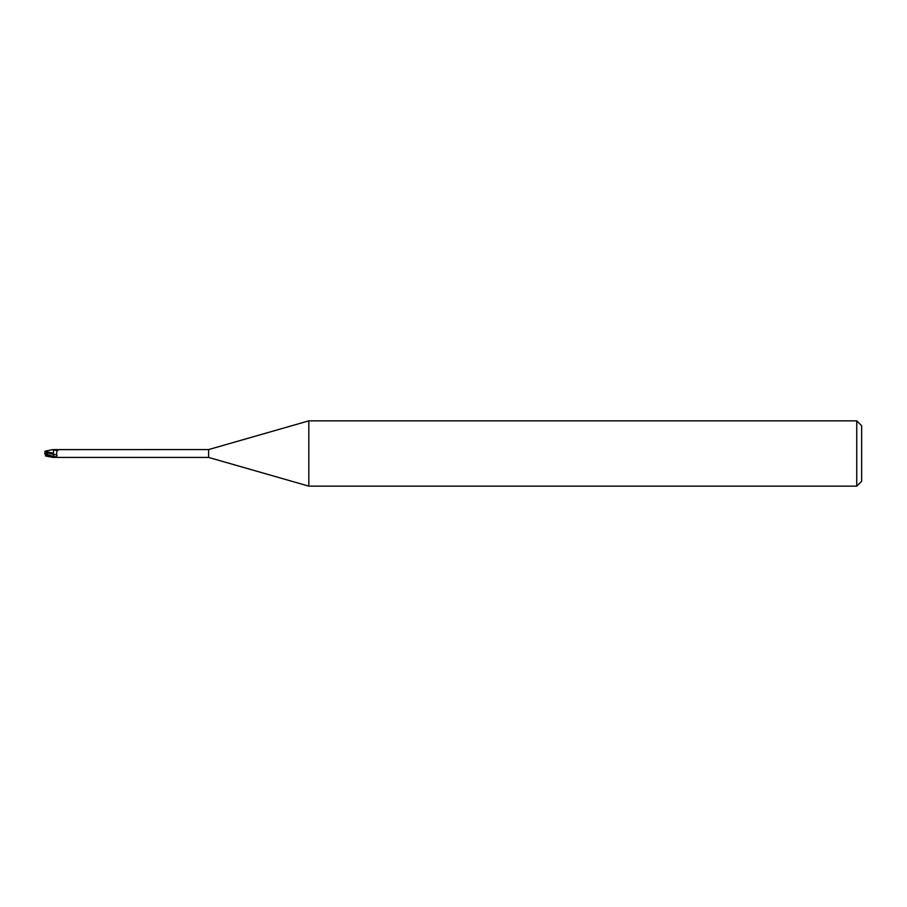 <?xml version="1.0" encoding="UTF-8"?>
<svg xmlns="http://www.w3.org/2000/svg" width="907" height="907" viewBox="0 0 907 907"><rect width="100%" height="100%" fill="white"/><g stroke="black" fill="none" stroke-linecap="round" stroke-linejoin="round"><path stroke-width="1.36" d="M308.822 486.152L208.61 457.423L208.61 449.577L308.822 420.848L856.752 420.848L861.65 425.746L861.65 481.254L856.752 486.152L308.822 486.152L308.822 420.848M856.752 486.152L856.752 420.848M45.373 455.836L46.166 454.77L53.513 457.479L55.259 456.777C56.937 456.21 57.345 455.427 56.495 454.407L57.05 450.484L58.558 449.917M47.391 454.679L47.073 452.593L53.377 454.441L53.536 457.377L53.377 453.137L53.513 457.083M45.769 451.663L46.008 450.926L53.513 449.521L53.513 453.636M208.61 457.423L58.139 457.423M53.513 449.623L208.61 449.577M47.062 454.294L53.513 456.572L53.513 457.377L58.717 457.355M55.259 456.777A6.134 3.39 -156.3 0 1 53.513 456.584L53.513 453.183M53.83 449.713A4.218 2.324 -156.3 0 0 56.404 450.439A4.218 2.324 -156.3 0 0 57.118 450.439M55.724 449.849A4.422 2.438 -156.3 0 0 58.717 449.645M53.513 454.486A4.444 2.449 -156.3 0 0 56.495 454.407M44.692 451.403L53.377 453.194M45.633 454.917L45.35 453.5L46.54 453.5M46.268 453.965L46.869 452.378L45.531 452.378L45.35 453.5L45.35 452.684M44.692 453.16L47.187 454.43M53.513 457.151L45.667 453.659M46.869 452.378L45.599 452.185L45.826 451.471M47.073 452.593L46.983 451.607M45.803 455.45L45.282 453.84M46.008 456.074L53.513 457.479M44.692 453.84L46.268 453.035M46.166 454.758L46.166 453.976M56.404 450.439L57.209 450.394"/></g></svg>
